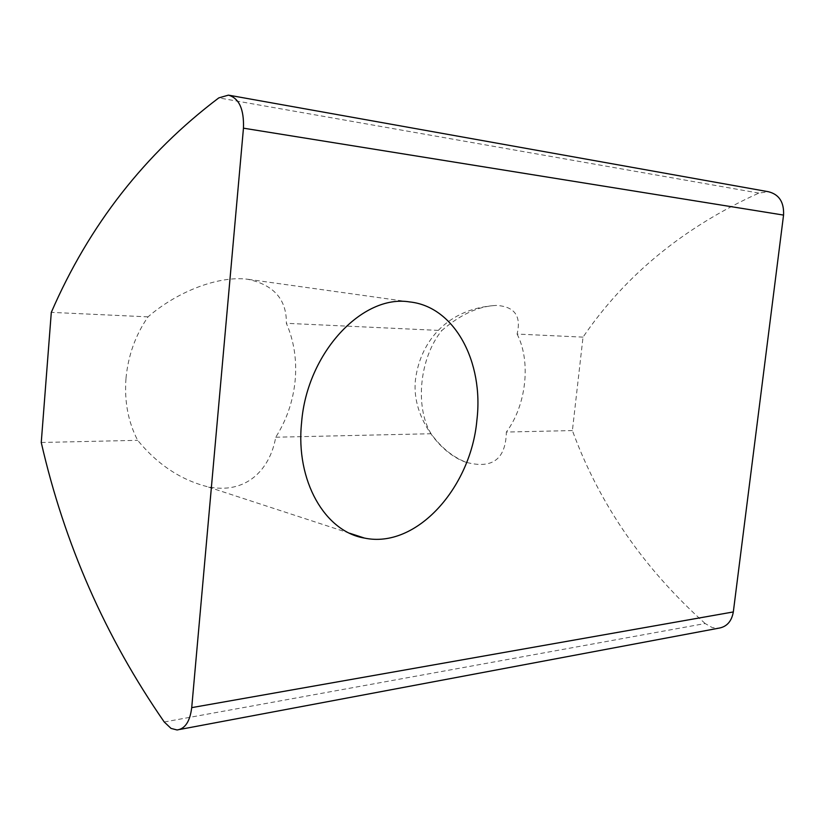 <?xml version="1.0" encoding="UTF-8"?>
<svg xmlns="http://www.w3.org/2000/svg" width="825" height="825" viewBox="0 0 825 825"><rect width="100%" height="100%" fill="white"/><g stroke="black" fill="none" stroke-linecap="round" stroke-linejoin="round"><path stroke-width="0.62" stroke-dasharray="4.12 3.09" d="M164.237 721.988L705.148 623.525L712.192 627.547L718.41 628.238M125.967 378.654C124.297 401.528 128.195 422.08 137.672 440.323C157.266 464.207 180.314 479.624 206.807 486.544C246.211 495.278 270.136 469.363 275.725 437.219C286.605 420.09 293.071 401.228 295.133 380.655C296.979 360.061 294.051 340.952 286.368 323.307C286.729 299.31 273.673 284.604 247.18 279.18C217.48 275.653 176.385 292.215 148.026 316.862C135.413 335.167 128.061 355.761 125.967 378.654M705.148 623.525C643.325 567.94 599.074 503.621 572.395 430.567L583.028 337.136C625.226 275.199 683.822 227.184 758.825 193.091L768.518 191.751M41.25 442.489L137.672 440.323M148.026 316.862L51.305 312.355M275.725 437.219L431.052 433.733C441.148 447.593 452.843 457.112 466.125 462.278C492.339 469.291 505.756 459.216 506.375 432.042L572.395 430.567M583.028 337.136L517.089 334.063C521.493 315.944 514.522 306.395 496.165 305.425C478.283 306.261 460.164 314.634 441.798 330.547L286.368 323.307M517.089 334.063C531.259 361.505 526.329 405.333 506.375 432.042M431.052 433.733C414.666 406.612 419.626 357.792 441.798 330.547M758.825 193.091L218.8 97.886M349.687 533.239L206.807 486.544M179.84 729.444L177.086 729.97M229.34 95.288L228.463 95.133M409.613 301.919L247.18 279.18M466.125 462.299C439.271 453.441 409.994 414.738 415.79 377.407C421.389 340.199 448.295 308.333 496.176 305.415"/><path stroke-width="1.24" d="M191.72 707.633C189.987 721.421 185.109 728.867 177.086 729.97L171.033 728.413L164.237 721.988C105.414 637.044 64.412 543.881 41.25 442.489L51.305 312.355C89.1 225.204 144.932 153.718 218.8 97.886L228.463 95.133C239.116 98.227 244.118 109.24 243.458 128.174L783.554 215.088L733.322 611.944L191.72 707.633L243.458 128.174M301.589 422.534C295.391 480.985 325.132 531.754 364.485 538.075C416.274 549.068 470.962 487.74 476.902 420.121C483.914 362.227 454.874 306.58 409.613 301.919C362.598 294.061 306.993 352.708 301.589 422.534M179.84 729.444L718.41 628.238C726.639 626.969 731.61 621.534 733.322 611.944M229.34 95.288L768.518 191.751C779.161 194.473 784.173 202.249 783.554 215.088M364.485 538.075L349.687 533.239"/></g></svg>
